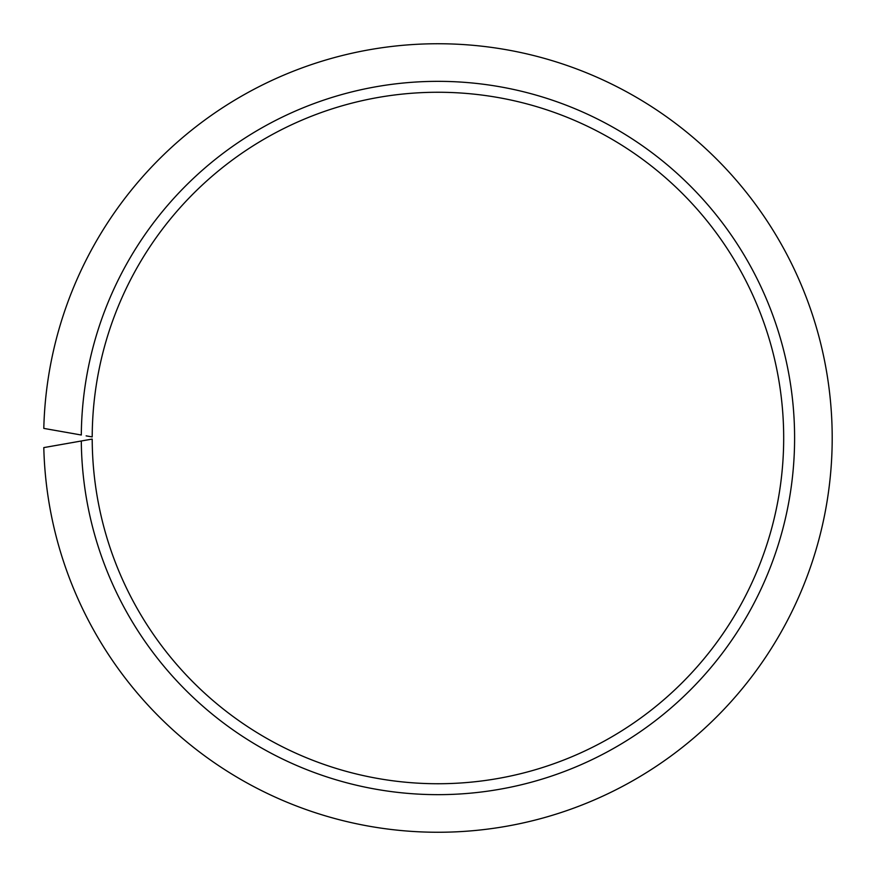 <?xml version="1.0" encoding="UTF-8"?>
<svg xmlns="http://www.w3.org/2000/svg" width="876" height="876" viewBox="0 0 876 876"><rect width="100%" height="100%" fill="white"/><g stroke="black" fill="none" stroke-linecap="round" stroke-linejoin="round"><path stroke-width="1.31" d="M86.144 440.135L81.304 440.989A356.652 356.652 0 0 0 617.131 746.374A356.652 356.652 0 0 0 617.131 129.626A356.652 356.652 0 0 0 81.304 435.011L43.8 428.397A394.255 394.255 0 0 1 637.837 98.178A394.255 394.255 0 0 1 637.837 777.822A394.255 394.255 0 0 1 43.8 447.603L92.21 439.073A345.735 345.735 0 0 0 611.12 737.242A345.735 345.735 0 0 0 611.12 138.758A345.735 345.735 0 0 0 92.21 436.927L86.144 435.865"/></g></svg>
